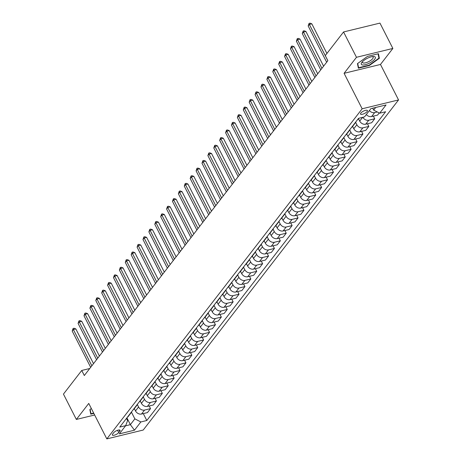<?xml version="1.0" encoding="UTF-8"?>
<svg xmlns="http://www.w3.org/2000/svg" width="462" height="462" viewBox="0 0 462 462"><rect width="100%" height="100%" fill="white"/><g stroke="black" fill="none" stroke-linecap="round" stroke-linejoin="round"><path stroke-width="0.69" d="M360.839 113.069A3.863 1.294 153 0 0 360.545 114.056A3.863 1.294 153 0 0 363.502 113.929A3.863 1.294 153 0 0 367.134 111.538A3.863 1.294 153 0 0 367.429 110.551A3.863 1.294 153 0 0 364.472 110.672A3.863 1.294 153 0 0 360.839 113.069M392.867 48.441L356.473 57.294L344.086 73.314L380.474 64.455L392.867 48.441L379.955 23.1L343.561 31.959L325.271 55.602L327.858 60.666L84.321 375.531L81.739 370.46L63.45 394.103L76.357 419.444L94.641 414.997M380.474 64.455L398.55 99.931L143.214 430.041L106.826 438.9L362.156 108.784L398.55 99.931M118.734 432.582L119.774 431.242A3.742 1.253 153 0 0 120.056 430.284A3.742 1.253 153 0 0 117.192 430.405A3.742 1.253 153 0 0 113.675 432.727L112.636 434.066A3.742 1.253 153 0 0 112.353 435.025A3.742 1.253 153 0 0 115.217 434.904A3.742 1.253 153 0 0 118.734 432.582L117.562 430.272M125.566 425.82L130.371 424.653L134.852 418.855L140.852 421.95L146.806 420.501L385.62 111.746L379.666 113.196L373.671 110.095L375.698 107.473M140.852 421.95L134.482 430.186L119.335 433.876L125.704 425.635L127.576 420.628L126.455 418.428M379.666 113.196L386.041 104.955L370.894 108.639L364.524 116.88L358.57 118.33L119.756 427.084L125.704 425.635M356.473 57.294L343.561 31.959M344.086 73.314L362.156 108.784M106.826 438.9L88.75 403.424L76.357 419.444M89.749 368.509L81.739 370.46M126.9 417.844L130.371 424.653L134.482 430.186M131.468 412.214L134.852 418.855M134.327 408.599L135.516 410.937A4.828 3.713 37.7 0 0 141.516 414.033L147.465 412.583L150.537 408.616L149.186 405.977M137.37 404.585L138.583 406.97A4.828 3.713 37.7 0 0 144.583 410.065L150.537 408.616M140.223 400.97L141.418 403.309A4.828 3.713 37.7 0 0 147.413 406.404L153.367 404.955L156.433 400.993L155.088 398.348M143.266 396.956L144.485 399.341A4.828 3.713 37.7 0 0 150.485 402.437L156.433 400.993M146.125 393.341L147.314 395.68A4.828 3.713 37.7 0 0 153.315 398.775L159.263 397.332L162.335 393.364L160.984 390.719M149.168 389.333L150.381 391.712A4.828 3.713 37.7 0 0 156.381 394.814L162.335 393.364M152.021 385.718L153.217 388.051A4.828 3.713 37.7 0 0 159.217 391.152L165.165 389.703L168.232 385.735L166.886 383.09M155.07 381.704L156.283 384.089A4.828 3.713 37.7 0 0 162.283 387.185L168.232 385.735M157.923 378.089L159.113 380.428A4.828 3.713 37.7 0 0 165.113 383.524L171.067 382.074L174.134 378.107L172.788 375.462M160.967 374.076L162.179 376.461A4.828 3.713 37.7 0 0 168.18 379.556L174.134 378.107M163.825 370.46L165.015 372.799A4.828 3.713 37.7 0 0 171.015 375.895L176.963 374.445L180.03 370.484L178.684 367.839M166.869 366.447L168.081 368.832A4.828 3.713 37.7 0 0 174.082 371.927L180.03 370.484M169.721 362.832L170.911 365.171A4.828 3.713 37.7 0 0 176.911 368.266L182.865 366.822L185.932 362.855L184.586 360.21M172.765 358.824L173.983 361.203A4.828 3.713 37.7 0 0 179.984 364.304L185.932 362.855M175.624 355.209L176.813 357.542A4.828 3.713 37.7 0 0 182.813 360.643L188.762 359.193L191.834 355.226L190.483 352.581M178.667 351.195L179.88 353.58A4.828 3.713 37.7 0 0 185.88 356.676L191.834 355.226M181.52 347.58L182.715 349.919A4.828 3.713 37.7 0 0 188.715 353.014L194.664 351.565L197.73 347.597L196.385 344.952M184.563 343.566L185.782 345.951A4.828 3.713 37.7 0 0 191.782 349.047L197.73 347.597M187.422 339.951L188.612 342.29A4.828 3.713 37.7 0 0 194.612 345.385L200.566 343.936L203.632 339.974L202.281 337.329M190.465 335.938L191.678 338.323A4.828 3.713 37.7 0 0 197.678 341.418L203.632 339.974M193.318 332.322L194.514 334.661A4.828 3.713 37.7 0 0 200.514 337.757L206.462 336.313L209.529 332.345L208.183 329.701M196.367 328.315L197.58 330.694A4.828 3.713 37.7 0 0 203.58 333.795L209.529 332.345M199.22 324.699L200.41 327.032A4.828 3.713 37.7 0 0 206.41 330.134L212.364 328.684L215.431 324.717L214.085 322.072M202.264 320.686L203.476 323.071A4.828 3.713 37.7 0 0 209.477 326.166L215.431 324.717M205.122 317.071L206.312 319.409A4.828 3.713 37.7 0 0 212.312 322.505L218.26 321.055L221.327 317.088L219.981 314.443M208.166 313.057L209.378 315.442A4.828 3.713 37.7 0 0 215.379 318.537L221.327 317.088M211.018 309.442L212.208 311.781A4.828 3.713 37.7 0 0 218.208 314.876L224.162 313.427L227.229 309.459L225.883 306.82M214.062 305.428L215.28 307.813A4.828 3.713 37.7 0 0 221.281 310.909L227.229 309.459M216.921 301.813L218.11 304.152A4.828 3.713 37.7 0 0 224.11 307.247L230.059 305.804L233.131 301.836L231.78 299.191M219.964 297.799L221.177 300.184A4.828 3.713 37.7 0 0 227.177 303.28L233.131 301.836M222.817 294.19L224.012 296.523A4.828 3.713 37.7 0 0 230.012 299.624L235.961 298.175L239.027 294.207L237.682 291.562M225.86 290.176L227.079 292.556A4.828 3.713 37.7 0 0 233.079 295.657L239.027 294.207M228.719 286.561L229.909 288.9A4.828 3.713 37.7 0 0 235.909 291.996L241.863 290.546L244.929 286.579L243.578 283.934M231.762 282.548L232.975 284.933A4.828 3.713 37.7 0 0 238.975 288.028L244.929 286.579M234.621 278.933L235.811 281.271A4.828 3.713 37.7 0 0 241.811 284.367L247.759 282.917L250.826 278.95L249.48 276.311M237.664 274.919L238.877 277.304A4.828 3.713 37.7 0 0 244.877 280.399L250.826 278.95M240.517 271.304L241.707 273.643A4.828 3.713 37.7 0 0 247.707 276.738L253.661 275.288L256.728 271.327L255.382 268.682M243.561 267.29L244.779 269.675A4.828 3.713 37.7 0 0 250.774 272.771L256.728 271.327M246.419 263.681L247.609 266.014A4.828 3.713 37.7 0 0 253.609 269.109L259.557 267.665L262.624 263.698L261.278 261.053M249.463 259.667L250.675 262.046A4.828 3.713 37.7 0 0 256.676 265.148L262.624 263.698M252.316 256.052L253.505 258.385A4.828 3.713 37.7 0 0 259.505 261.486L265.459 260.037L268.526 256.069L267.18 253.424M255.359 252.038L256.577 254.423A4.828 3.713 37.7 0 0 262.578 257.519L268.526 256.069M258.218 248.423L259.407 250.762A4.828 3.713 37.7 0 0 265.407 253.857L271.356 252.408L274.428 248.44L273.077 245.801M261.261 244.41L262.474 246.795A4.828 3.713 37.7 0 0 268.474 249.89L274.428 248.44M264.114 240.794L265.309 243.133A4.828 3.713 37.7 0 0 271.31 246.229L277.258 244.779L280.324 240.817L278.979 238.173M267.163 236.781L268.376 239.166A4.828 3.713 37.7 0 0 274.376 242.261L280.324 240.817M270.016 233.166L271.206 235.505A4.828 3.713 37.7 0 0 277.206 238.6L283.16 237.156L286.226 233.189L284.875 230.544M273.059 229.158L274.272 231.537A4.828 3.713 37.7 0 0 280.272 234.638L286.226 233.189M275.918 225.543L277.108 227.876A4.828 3.713 37.7 0 0 283.108 230.977L289.056 229.527L292.123 225.56L290.777 222.915M278.961 221.529L280.174 223.914A4.828 3.713 37.7 0 0 286.174 227.009L292.123 225.56M281.814 217.914L283.004 220.253A4.828 3.713 37.7 0 0 289.004 223.348L294.958 221.899L298.025 217.931L296.679 215.286M284.858 213.9L286.076 216.285A4.828 3.713 37.7 0 0 292.076 219.381L298.025 217.931M287.716 210.285L288.906 212.624A4.828 3.713 37.7 0 0 294.906 215.719L300.854 214.27L303.927 210.308L302.575 207.663M290.76 206.271L291.972 208.657A4.828 3.713 37.7 0 0 297.973 211.752L303.927 210.308M293.613 202.656L294.802 204.995A4.828 3.713 37.7 0 0 300.802 208.091L306.756 206.647L309.823 202.679L308.477 200.034M296.656 198.648L297.874 201.028A4.828 3.713 37.7 0 0 303.875 204.129L309.823 202.679M299.515 195.033L300.704 197.366A4.828 3.713 37.7 0 0 306.704 200.468L312.653 199.018L315.725 195.051L314.374 192.406M302.558 191.02L303.771 193.405A4.828 3.713 37.7 0 0 309.771 196.5L315.725 195.051M305.411 187.405L306.606 189.743A4.828 3.713 37.7 0 0 312.607 192.839L318.555 191.389L321.621 187.422L320.276 184.777M308.46 183.391L309.673 185.776A4.828 3.713 37.7 0 0 315.673 188.871L321.621 187.422M311.313 179.776L312.503 182.115A4.828 3.713 37.7 0 0 318.503 185.21L324.457 183.761L327.523 179.799L326.178 177.154M314.356 175.762L315.569 178.147A4.828 3.713 37.7 0 0 321.569 181.243L327.523 179.799M317.215 172.147L318.405 174.486A4.828 3.713 37.7 0 0 324.405 177.581L330.353 176.138L333.42 172.17L332.074 169.525M320.258 168.133L321.471 170.518A4.828 3.713 37.7 0 0 327.471 173.614L333.42 172.17M323.111 164.524L324.301 166.857A4.828 3.713 37.7 0 0 330.301 169.958L336.255 168.509L339.322 164.541L337.976 161.896M326.155 160.51L327.373 162.895A4.828 3.713 37.7 0 0 333.373 165.991L339.322 164.541M329.013 156.895L330.203 159.234A4.828 3.713 37.7 0 0 336.203 162.329L342.151 160.88L345.224 156.913L343.872 154.268M332.057 152.882L333.269 155.267A4.828 3.713 37.7 0 0 339.27 158.362L345.224 156.913M334.91 149.266L336.105 151.605A4.828 3.713 37.7 0 0 342.099 154.701L348.053 153.251L351.12 149.284L349.774 146.645M337.953 145.253L339.172 147.638A4.828 3.713 37.7 0 0 345.172 150.733L351.12 149.284M340.812 141.638L342.001 143.977A4.828 3.713 37.7 0 0 348.002 147.072L353.95 145.622L357.022 141.661L355.671 139.016M343.855 137.624L345.068 140.009A4.828 3.713 37.7 0 0 351.068 143.105L357.022 141.661M346.708 134.015L347.903 136.348A4.828 3.713 37.7 0 0 353.904 139.443L359.852 137.999L362.918 134.032L361.573 131.387M349.757 130.001L350.97 132.38A4.828 3.713 37.7 0 0 356.97 135.482L362.918 134.032M352.61 126.386L353.8 128.719A4.828 3.713 37.7 0 0 359.8 131.82L365.754 130.371L368.82 126.403L367.475 123.758M355.653 122.372L356.866 124.757A4.828 3.713 37.7 0 0 362.866 127.853L368.82 126.403M358.512 118.757L359.702 121.096A4.828 3.713 37.7 0 0 365.702 124.191L371.65 122.742L374.717 118.774L373.371 116.135M372.701 108.2L373.671 110.095M127.281 417.353A4.828 3.713 37.7 0 0 128.124 416.62L131.191 412.653A4.828 3.713 37.7 0 0 131.687 411.654M146.806 420.501L143.289 413.6M379.215 112.959L377.552 115.113L371.598 116.563A4.828 3.713 37.7 0 1 366.326 114.547M130.348 413.386A4.828 3.713 37.7 0 0 131.191 412.653M133.183 409.725A4.828 3.713 37.7 0 0 134.02 408.991L137.087 405.024A4.828 3.713 37.7 0 0 137.589 404.025M136.25 405.757A4.828 3.713 37.7 0 0 137.087 405.024M139.079 402.096A4.828 3.713 37.7 0 0 139.922 401.363L142.989 397.395A4.828 3.713 37.7 0 0 143.491 396.402M142.152 398.134A4.828 3.713 37.7 0 0 142.989 397.395M144.981 394.473A4.828 3.713 37.7 0 0 145.819 393.734L148.891 389.772A4.828 3.713 37.7 0 0 149.388 388.773M148.048 390.506A4.828 3.713 37.7 0 0 148.891 389.772M150.883 386.844A4.828 3.713 37.7 0 0 151.721 386.111L154.787 382.143A4.828 3.713 37.7 0 0 155.29 381.144M153.95 382.877A4.828 3.713 37.7 0 0 154.787 382.143M156.78 379.215A4.828 3.713 37.7 0 0 157.617 378.482L160.689 374.515A4.828 3.713 37.7 0 0 161.186 373.515M159.846 375.248A4.828 3.713 37.7 0 0 160.689 374.515M162.682 371.587A4.828 3.713 37.7 0 0 163.519 370.853L166.586 366.886A4.828 3.713 37.7 0 0 167.088 365.892M165.748 367.625A4.828 3.713 37.7 0 0 166.586 366.886M168.578 363.964A4.828 3.713 37.7 0 0 169.421 363.224L172.488 359.263A4.828 3.713 37.7 0 0 172.984 358.264M171.645 359.996A4.828 3.713 37.7 0 0 172.488 359.263M174.48 356.335A4.828 3.713 37.7 0 0 175.317 355.601L178.384 351.634A4.828 3.713 37.7 0 0 178.886 350.635M177.547 352.367A4.828 3.713 37.7 0 0 178.384 351.634M180.376 348.706A4.828 3.713 37.7 0 0 181.22 347.973L184.286 344.005A4.828 3.713 37.7 0 0 184.788 343.006M183.449 344.739A4.828 3.713 37.7 0 0 184.286 344.005M186.278 341.077A4.828 3.713 37.7 0 0 187.116 340.344L190.188 336.376A4.828 3.713 37.7 0 0 190.685 335.383M189.345 337.116A4.828 3.713 37.7 0 0 190.188 336.376M192.18 333.454A4.828 3.713 37.7 0 0 193.018 332.715L196.084 328.753A4.828 3.713 37.7 0 0 196.587 327.754M195.247 329.487A4.828 3.713 37.7 0 0 196.084 328.753M198.077 325.826A4.828 3.713 37.7 0 0 198.92 325.092L201.986 321.125A4.828 3.713 37.7 0 0 202.483 320.126M201.143 321.858A4.828 3.713 37.7 0 0 201.986 321.125M203.979 318.197A4.828 3.713 37.7 0 0 204.816 317.463L207.883 313.496A4.828 3.713 37.7 0 0 208.385 312.497M207.045 314.229A4.828 3.713 37.7 0 0 207.883 313.496M209.875 310.568A4.828 3.713 37.7 0 0 210.718 309.835L213.785 305.867A4.828 3.713 37.7 0 0 214.281 304.874M212.942 306.601A4.828 3.713 37.7 0 0 213.785 305.867M215.777 302.939A4.828 3.713 37.7 0 0 216.614 302.206L219.681 298.238A4.828 3.713 37.7 0 0 220.183 297.245M218.844 298.978A4.828 3.713 37.7 0 0 219.681 298.238M221.673 295.316A4.828 3.713 37.7 0 0 222.517 294.577L225.583 290.615A4.828 3.713 37.7 0 0 226.085 289.616M224.746 291.349A4.828 3.713 37.7 0 0 225.583 290.615M227.575 287.687A4.828 3.713 37.7 0 0 228.413 286.954L231.485 282.987A4.828 3.713 37.7 0 0 231.982 281.987M230.642 283.72A4.828 3.713 37.7 0 0 231.485 282.987M233.477 280.059A4.828 3.713 37.7 0 0 234.315 279.325L237.381 275.358A4.828 3.713 37.7 0 0 237.884 274.359M236.544 276.091A4.828 3.713 37.7 0 0 237.381 275.358M239.374 272.43A4.828 3.713 37.7 0 0 240.217 271.696L243.283 267.729A4.828 3.713 37.7 0 0 243.78 266.736M242.44 268.468A4.828 3.713 37.7 0 0 243.283 267.729M245.276 264.807A4.828 3.713 37.7 0 0 246.113 264.068L249.18 260.106A4.828 3.713 37.7 0 0 249.682 259.107M248.342 260.839A4.828 3.713 37.7 0 0 249.18 260.106M251.172 257.178A4.828 3.713 37.7 0 0 252.015 256.445L255.082 252.477A4.828 3.713 37.7 0 0 255.584 251.478M254.244 253.211A4.828 3.713 37.7 0 0 255.082 252.477M257.074 249.549A4.828 3.713 37.7 0 0 257.912 248.816L260.978 244.848A4.828 3.713 37.7 0 0 261.48 243.849M260.141 245.582A4.828 3.713 37.7 0 0 260.978 244.848M262.97 241.921A4.828 3.713 37.7 0 0 263.814 241.187L266.88 237.22A4.828 3.713 37.7 0 0 267.382 236.226M266.043 237.959A4.828 3.713 37.7 0 0 266.88 237.22M268.872 234.298A4.828 3.713 37.7 0 0 269.71 233.558L272.782 229.597A4.828 3.713 37.7 0 0 273.279 228.598M271.939 230.33A4.828 3.713 37.7 0 0 272.782 229.597M274.774 226.669A4.828 3.713 37.7 0 0 275.612 225.935L278.678 221.968A4.828 3.713 37.7 0 0 279.181 220.969M277.841 222.701A4.828 3.713 37.7 0 0 278.678 221.968M280.671 219.04A4.828 3.713 37.7 0 0 281.514 218.307L284.58 214.339A4.828 3.713 37.7 0 0 285.077 213.34M283.737 215.073A4.828 3.713 37.7 0 0 284.58 214.339M286.573 211.411A4.828 3.713 37.7 0 0 287.41 210.678L290.477 206.71A4.828 3.713 37.7 0 0 290.979 205.717M289.639 207.45A4.828 3.713 37.7 0 0 290.477 206.71M292.469 203.788A4.828 3.713 37.7 0 0 293.312 203.049L296.379 199.087A4.828 3.713 37.7 0 0 296.881 198.088M295.541 199.821A4.828 3.713 37.7 0 0 296.379 199.087M298.371 196.159A4.828 3.713 37.7 0 0 299.209 195.426L302.281 191.459A4.828 3.713 37.7 0 0 302.777 190.46M301.438 192.192A4.828 3.713 37.7 0 0 302.281 191.459M304.267 188.531A4.828 3.713 37.7 0 0 305.111 187.797L308.177 183.83A4.828 3.713 37.7 0 0 308.68 182.831M307.34 184.563A4.828 3.713 37.7 0 0 308.177 183.83M310.169 180.902A4.828 3.713 37.7 0 0 311.007 180.168L314.079 176.201A4.828 3.713 37.7 0 0 314.576 175.208M313.236 176.934A4.828 3.713 37.7 0 0 314.079 176.201M316.072 173.279A4.828 3.713 37.7 0 0 316.909 172.54L319.975 168.572A4.828 3.713 37.7 0 0 320.478 167.579M319.138 169.311A4.828 3.713 37.7 0 0 319.975 168.572M321.968 165.65A4.828 3.713 37.7 0 0 322.811 164.917L325.877 160.949A4.828 3.713 37.7 0 0 326.374 159.95M325.034 161.683A4.828 3.713 37.7 0 0 325.877 160.949M327.87 158.021A4.828 3.713 37.7 0 0 328.707 157.288L331.774 153.32A4.828 3.713 37.7 0 0 332.276 152.321M330.936 154.054A4.828 3.713 37.7 0 0 331.774 153.32M333.766 150.393A4.828 3.713 37.7 0 0 334.609 149.659L337.676 145.692A4.828 3.713 37.7 0 0 338.178 144.693M336.838 146.425A4.828 3.713 37.7 0 0 337.676 145.692M339.668 142.764A4.828 3.713 37.7 0 0 340.506 142.03L343.578 138.063A4.828 3.713 37.7 0 0 344.075 137.07M342.735 138.802A4.828 3.713 37.7 0 0 343.578 138.063M345.57 135.141A4.828 3.713 37.7 0 0 346.408 134.402L349.474 130.44A4.828 3.713 37.7 0 0 349.977 129.441M348.637 131.173A4.828 3.713 37.7 0 0 349.474 130.44M351.466 127.512A4.828 3.713 37.7 0 0 352.304 126.779L355.376 122.811A4.828 3.713 37.7 0 0 355.873 121.812M362.849 117.284A4.828 3.713 37.7 0 0 368.768 120.224L374.717 118.774M354.533 123.545A4.828 3.713 37.7 0 0 355.376 122.811M357.369 119.883A4.828 3.713 37.7 0 0 358.206 119.15L358.905 118.243M369.392 110.585A4.828 3.713 37.7 0 0 374.67 112.595L377.281 111.96M91.343 408.524L89.847 409.598L90.777 414.154L93.832 413.409M367.492 56.399L357.455 63.617L358.379 68.174L369.34 65.506L379.377 58.287L378.447 53.731L367.492 56.399M378.678 56.913L379.377 58.287M369.173 65.171L369.34 65.506M93.52 363.634L75.832 328.927L73.371 329.522L91.851 365.788M72.193 331.046L73.083 328.482L73.371 329.522L72.193 331.046L90.673 367.319M73.083 328.482L74.07 328.245L75.832 328.927M99.417 356.011L81.734 321.298L79.273 321.893L97.753 358.166M78.09 323.423L78.985 320.859L79.273 321.893L78.09 323.423L96.57 359.69M78.985 320.859L79.966 320.616L81.734 321.298M105.319 348.383L87.63 313.669L85.17 314.27L103.65 350.537M83.992 315.794L84.881 313.23L85.17 314.27L83.992 315.794L102.472 352.061M84.881 313.23L85.868 312.988L87.63 313.669M111.215 340.754L93.532 306.04L91.072 306.641L109.552 342.908M89.894 308.166L90.783 305.601L91.072 306.641L89.894 308.166L108.368 344.433M90.783 305.601L91.765 305.365L93.532 306.04M117.117 333.125L99.428 298.417L96.968 299.012L115.448 335.279M95.79 300.537L96.685 297.973L96.968 299.012L95.79 300.537L114.27 336.804M96.685 297.973L97.667 297.736L99.428 298.417M93.665 413.074L90.985 413.727L90.107 409.413M90.494 412.762L90.985 413.727M374.705 59.194A7.848 2.622 153 0 0 373.094 56.503A7.848 2.622 153 0 0 362.064 62.122A7.848 2.622 153 0 0 361.919 62.306A7.848 2.622 153 0 0 365.246 64.715A7.848 2.622 153 0 0 374.705 59.194M362.71 61.429A5.942 1.987 153 0 0 362.549 62.52A5.942 1.987 153 0 0 367.094 62.33A5.942 1.987 153 0 0 372.684 58.645A5.942 1.987 153 0 0 373.134 57.126A5.942 1.987 153 0 0 372.153 56.618M358.096 66.782L358.587 67.747L357.715 63.433M378.049 53.829L378.932 58.166L369.207 65.159L358.587 67.747M123.013 325.502L105.33 290.789L102.87 291.383L121.35 327.656M101.692 292.914L102.581 290.344L102.87 291.383L101.692 292.914L120.172 329.181M102.581 290.344L103.569 290.107L105.33 290.789M128.915 317.873L111.227 283.16L108.772 283.76L127.246 320.027M107.588 285.285L108.483 282.721L108.772 283.76L107.588 285.285L126.068 321.552M108.483 282.721L109.465 282.478L111.227 283.16M134.817 310.245L117.129 275.531L114.668 276.132L133.148 312.399M113.49 277.656L114.38 275.092L114.668 276.132L113.49 277.656L131.97 313.923M114.38 275.092L115.367 274.85L117.129 275.531M140.714 302.616L123.031 267.908L120.57 268.503L139.05 304.77M119.387 270.027L120.282 267.463L120.57 268.503L119.387 270.027L137.867 306.294M120.282 267.463L121.263 267.227L123.031 267.908M146.616 294.993L128.927 260.279L126.467 260.874L144.947 297.147M125.289 262.404L126.184 259.835L126.467 260.874L125.289 262.404L143.769 298.671M126.184 259.835L127.165 259.598L128.927 260.279M152.512 287.364L134.829 252.65L132.369 253.251L150.849 289.518M131.191 254.776L132.08 252.212L132.369 253.251L131.191 254.776L149.665 291.043M132.08 252.212L133.062 251.969L134.829 252.65M158.414 279.735L140.725 245.022L138.265 245.622L156.745 281.889M137.087 247.147L137.982 244.583L138.265 245.622L137.087 247.147L155.567 283.414M137.982 244.583L138.964 244.34L140.725 245.022M164.31 272.106L146.627 237.393L144.167 237.994L162.647 274.261M142.989 239.518L143.878 236.954L144.167 237.994L142.989 239.518L161.469 275.785M143.878 236.954L144.866 236.717L146.627 237.393M170.212 264.478L152.524 229.77L150.069 230.365L168.549 266.632M148.885 231.889L149.78 229.325L150.069 230.365L148.885 231.889L167.365 268.162M149.78 229.325L150.762 229.088L152.524 229.77M176.114 256.855L158.426 222.141L155.965 222.742L174.445 259.009M154.787 224.266L155.677 221.702L155.965 222.742L154.787 224.266L173.267 260.533M155.677 221.702L156.664 221.46L158.426 222.141M182.011 249.226L164.328 214.512L161.867 215.113L180.347 251.38M160.684 216.638L161.579 214.073L161.867 215.113L160.684 216.638L179.164 252.905M161.579 214.073L162.56 213.831L164.328 214.512M187.913 241.597L170.224 206.884L167.764 207.484L186.244 243.751M166.586 209.009L167.481 206.445L167.764 207.484L166.586 209.009L185.066 245.276M167.481 206.445L168.463 206.208L170.224 206.884M193.809 233.968L176.126 199.261L173.666 199.855L192.146 236.122M172.488 201.38L173.377 198.816L173.666 199.855L172.488 201.38L190.962 237.653M173.377 198.816L174.359 198.579L176.126 199.261M199.711 226.345L182.022 191.632L179.562 192.232L198.042 228.499M178.384 193.757L179.279 191.193L179.562 192.232L178.384 193.757L196.864 230.024M179.279 191.193L180.261 190.95L182.022 191.632M205.607 218.717L187.924 184.003L185.464 184.604L203.944 220.871M184.286 186.128L185.175 183.564L185.464 184.604L184.286 186.128L202.766 222.395M185.175 183.564L186.163 183.322L187.924 184.003M211.509 211.088L193.821 176.374L191.366 176.975L209.846 213.242M190.182 178.499L191.077 175.935L191.366 176.975L190.182 178.499L208.662 214.766M191.077 175.935L192.059 175.699L193.821 176.374M217.411 203.459L199.723 168.751L197.262 169.346L215.742 205.613M196.084 170.871L196.974 168.307L197.262 169.346L196.084 170.871L214.564 207.143M196.974 168.307L197.961 168.07L199.723 168.751M223.308 195.836L205.625 161.123L203.165 161.717L221.645 197.99M201.981 163.248L202.876 160.678L203.165 161.717L201.981 163.248L220.461 199.515M202.876 160.678L203.858 160.441L205.625 161.123M229.21 188.207L211.521 153.494L209.061 154.094L227.541 190.361M207.883 155.619L208.778 153.055L209.061 154.094L207.883 155.619L226.363 191.886M208.778 153.055L209.76 152.812L211.521 153.494M235.106 180.578L217.423 145.865L214.963 146.466L233.443 182.733M213.785 147.99L214.674 145.426L214.963 146.466L213.785 147.99L232.265 184.257M214.674 145.426L215.656 145.189L217.423 145.865M241.008 172.95L223.319 138.242L220.865 138.837L239.339 175.104M219.681 140.361L220.576 137.797L220.865 138.837L219.681 140.361L238.161 176.628M220.576 137.797L221.558 137.56L223.319 138.242M246.91 165.327L229.221 130.613L226.761 131.208L245.241 167.481M225.583 132.738L226.472 130.168L226.761 131.208L225.583 132.738L244.063 169.005M226.472 130.168L227.46 129.932L229.221 130.613M252.806 157.698L235.118 122.984L232.663 123.585L251.143 159.852M231.479 125.11L232.374 122.545L232.663 123.585L231.479 125.11L249.959 161.377M232.374 122.545L233.356 122.303L235.118 122.984M258.708 150.069L241.02 115.356L238.559 115.956L257.039 152.223M237.381 117.481L238.271 114.917L238.559 115.956L237.381 117.481L255.861 153.748M238.271 114.917L239.258 114.674L241.02 115.356M264.605 142.44L246.922 107.733L244.462 108.327L262.942 144.594M243.283 109.852L244.173 107.288L244.462 108.327L243.283 109.852L261.758 146.119M244.173 107.288L245.155 107.051L246.922 107.733M270.507 134.812L252.818 100.104L250.358 100.699L268.838 136.966M249.18 102.229L250.075 99.659L250.358 100.699L249.18 102.229L267.66 138.496M250.075 99.659L251.057 99.422L252.818 100.104M276.403 127.189L258.72 92.475L256.26 93.076L274.74 129.343M255.082 94.6L255.971 92.036L256.26 93.076L255.082 94.6L273.562 130.867M255.971 92.036L256.953 91.794L258.72 92.475M282.305 119.56L264.616 84.846L262.162 85.447L280.636 121.714M260.978 86.971L261.873 84.407L262.162 85.447L260.978 86.971L279.458 123.239M261.873 84.407L262.855 84.165L264.616 84.846M288.207 111.931L270.518 77.218L268.058 77.818L286.538 114.085M266.88 79.343L267.769 76.779L268.058 77.818L266.88 79.343L285.36 115.61M267.769 76.779L268.757 76.542L270.518 77.218M294.103 104.302L276.415 69.595L273.96 70.189L292.44 106.456M272.776 71.714L273.671 69.15L273.96 70.189L272.776 71.714L291.256 107.987M273.671 69.15L274.653 68.913L276.415 69.595M300.005 96.679L282.317 61.966L279.857 62.566L298.337 98.833M278.678 64.091L279.568 61.527L279.857 62.566L278.678 64.091L297.158 100.358M279.568 61.527L280.555 61.284L282.317 61.966M305.902 89.05L288.219 54.337L285.759 54.938L304.239 91.205M284.58 56.462L285.47 53.898L285.759 54.938L284.58 56.462L303.055 92.729M285.47 53.898L286.452 53.656L288.219 54.337M311.804 81.422L294.115 46.708L291.655 47.309L310.135 83.576M290.477 48.833L291.372 46.269L291.655 47.309L290.477 48.833L308.957 85.1M291.372 46.269L292.354 46.033L294.115 46.708M317.7 73.793L300.017 39.085L297.557 39.68L316.037 75.947M296.379 41.205L297.268 38.641L297.557 39.68L296.379 41.205L314.859 77.477M297.268 38.641L298.256 38.404L300.017 39.085M323.602 66.17L305.913 31.456L303.459 32.051L321.933 68.324M302.275 33.582L303.17 31.012L303.459 32.051L302.275 33.582L320.755 69.849M303.17 31.012L304.152 30.775L305.913 31.456M326.917 53.471L311.815 23.828L309.355 24.428L327.835 60.695M308.177 25.953L309.066 23.389L309.355 24.428L308.177 25.953L326.657 62.22M309.066 23.389L310.054 23.146L311.815 23.828M138.583 406.97L135.516 410.937M144.485 399.341L141.418 403.309M150.381 391.712L147.314 395.68M156.283 384.089L153.217 388.051M162.179 376.461L159.113 380.428M168.081 368.832L165.015 372.799M173.983 361.203L170.911 365.171M179.88 353.58L176.813 357.542M185.782 345.951L182.715 349.919M191.678 338.323L188.612 342.29M197.58 330.694L194.514 334.661M203.476 323.071L200.41 327.032M209.378 315.442L206.312 319.409M215.28 307.813L212.208 311.781M221.177 300.184L218.11 304.152M227.079 292.556L224.012 296.523M232.975 284.933L229.909 288.9M238.877 277.304L235.811 281.271M244.779 269.675L241.707 273.643M250.675 262.046L247.609 266.014M256.577 254.423L253.505 258.385M262.474 246.795L259.407 250.762M268.376 239.166L265.309 243.133M274.272 231.537L271.206 235.505M280.174 223.914L277.108 227.876M286.076 216.285L283.004 220.253M291.972 208.657L288.906 212.624M297.874 201.028L294.802 204.995M303.771 193.405L300.704 197.366M309.673 185.776L306.606 189.743M315.569 178.147L312.503 182.115M321.471 170.518L318.405 174.486M327.373 162.895L324.301 166.857M333.269 155.267L330.203 159.234M339.172 147.638L336.105 151.605M345.068 140.009L342.001 143.977M350.97 132.38L347.903 136.348M356.866 124.757L353.8 128.719M362.601 117.348L359.702 121.096M144.583 410.065L141.516 414.033M150.485 402.437L147.413 406.404M156.381 394.814L153.315 398.775M162.283 387.185L159.217 391.152M168.18 379.556L165.113 383.524M174.082 371.927L171.015 375.895M179.984 364.304L176.911 368.266M185.88 356.676L182.813 360.643M191.782 349.047L188.715 353.014M197.678 341.418L194.612 345.385M203.58 333.795L200.514 337.757M209.477 326.166L206.41 330.134M215.379 318.537L212.312 322.505M221.281 310.909L218.208 314.876M227.177 303.28L224.11 307.247M233.079 295.657L230.012 299.624M238.975 288.028L235.909 291.996M244.877 280.399L241.811 284.367M250.774 272.771L247.707 276.738M256.676 265.148L253.609 269.109M262.578 257.519L259.505 261.486M268.474 249.89L265.407 253.857M274.376 242.261L271.31 246.229M280.272 234.638L277.206 238.6M286.174 227.009L283.108 230.977M292.076 219.381L289.004 223.348M297.973 211.752L294.906 215.719M303.875 204.129L300.802 208.091M309.771 196.5L306.704 200.468M315.673 188.871L312.607 192.839M321.569 181.243L318.503 185.21M327.471 173.614L324.405 177.581M333.373 165.991L330.301 169.958M339.27 158.362L336.203 162.329M345.172 150.733L342.099 154.701M351.068 143.105L348.002 147.072M356.97 135.482L353.904 139.443M362.866 127.853L359.8 131.82M368.768 120.224L365.702 124.191M374.67 112.595L371.598 116.563M119.115 429.955L119.774 431.242"/></g></svg>
